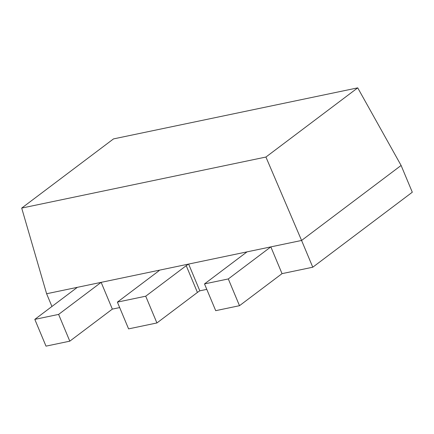 <?xml version="1.0" encoding="UTF-8"?>
<svg xmlns="http://www.w3.org/2000/svg" width="434" height="434" viewBox="0 0 434 434"><rect width="100%" height="100%" fill="white"/><g stroke="black" fill="none" stroke-linecap="round" stroke-linejoin="round"><path stroke-width="0.65" d="M46.612 293.753L301.581 240.458L312.773 267.214L412.3 192.219L401.108 165.457L301.581 240.458L265.923 157.043L357.724 87.858L113.507 138.907L21.7 208.087L46.612 293.753L51.939 306.48M186.224 265.679L145.721 296.2L117.392 302.118L128.589 328.88L156.918 322.956L197.421 292.435L186.224 265.679A15.06 3.336 -22.7 0 1 188.622 264.067L199.814 290.829L206.79 289.369M228.306 278.937L204.506 283.912L215.703 310.668L239.497 305.693L228.306 278.937L270.843 246.881L282.035 273.642L312.773 267.214M58.612 314.406L34.812 319.381L46.004 346.142L69.803 341.167L58.612 314.406L101.149 282.355L112.341 309.111L119.675 307.576M357.724 87.858L401.108 165.457M21.7 208.087L265.923 157.043M204.506 283.912L247.044 251.856M239.497 305.693L282.035 273.642M34.812 319.381L77.35 287.324M69.803 341.167L112.341 309.111M117.392 302.118L157.895 271.597A15.06 3.336 -22.7 0 0 159.571 270.138M156.918 322.956L145.721 296.2M197.421 292.435A15.06 3.336 157.3 0 1 199.814 290.829"/></g></svg>
